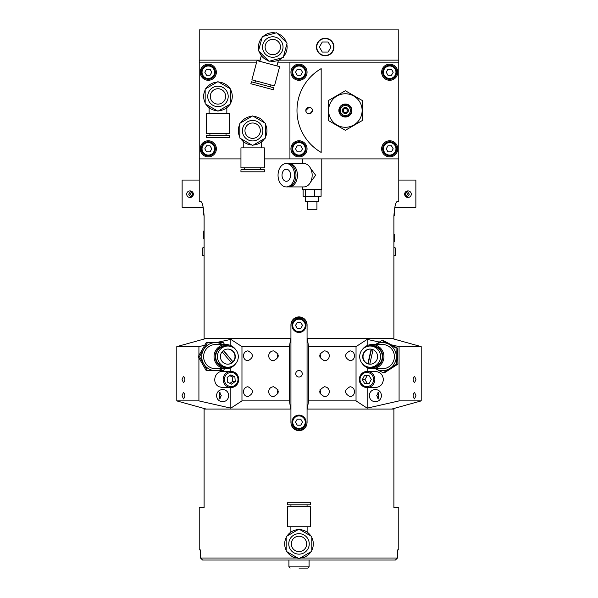 <?xml version="1.0" encoding="UTF-8"?>
<svg xmlns="http://www.w3.org/2000/svg" width="598" height="598" viewBox="0 0 598 598"><rect width="100%" height="100%" fill="white"/><g stroke="black" fill="none" stroke-linecap="round" stroke-linejoin="round"><path stroke-width="0.9" d="M299 429.215A7.056 7.056 0 0 0 305.107 418.63A7.056 7.056 0 0 0 292.893 418.63A7.056 7.056 0 0 0 299 429.215M300.749 425.185L297.251 425.185L295.509 422.158L297.251 419.138L300.749 419.138L302.491 422.158L300.749 425.185M325.207 55.472A8.439 8.439 0 0 1 316.761 47.033A8.439 8.439 0 0 1 325.207 38.593A8.439 8.439 0 0 1 333.647 47.033A8.439 8.439 0 0 1 325.207 55.472M328.115 41.995L331.023 47.033L328.115 52.071L322.292 52.071L319.384 47.033L322.292 41.995L328.115 41.995M325.207 55.801A8.768 8.768 0 0 1 317.613 42.652A8.768 8.768 0 0 1 332.794 42.652A8.768 8.768 0 0 1 325.207 55.801M299 568.1L307.873 568.1L299 568.1M200.532 549.958L199.224 549.958L200.532 549.958L200.532 558.024L202.573 560.034L395.428 560.034L397.468 558.024L301.392 558.024M296.608 558.024L200.532 558.024M204.105 507.627L199.224 507.627L204.105 507.627L204.105 409.062L290.934 409.062L290.934 422.666C291.42 427.563 294.104 430.246 299 430.724C303.896 430.246 306.58 427.563 307.066 422.666L307.066 409.062L393.895 409.062L393.895 507.627L398.776 507.627L393.895 507.627M397.468 558.024L397.468 549.958L398.776 549.958L397.468 549.958M282.024 175.236A6.047 4.276 90 0 1 286.3 169.189A6.047 4.276 90 0 1 290.583 175.236A6.047 4.276 90 0 1 286.3 181.284A6.047 4.276 90 0 1 282.024 175.236M310.631 168.457L315.639 175.236L310.631 182.009M286.3 163.546L287.728 163.546A11.691 8.267 90 0 1 295.995 175.236A11.691 8.267 90 0 1 287.728 186.927L286.3 186.927A11.691 8.267 90 0 1 278.04 175.236A11.691 8.267 90 0 1 286.3 163.546A11.691 8.267 90 0 1 294.567 175.236A11.691 8.267 90 0 1 286.3 186.927M288.445 163.583A11.691 8.267 90 0 1 289.155 163.546A11.691 8.267 90 0 1 297.423 175.236A11.691 8.267 90 0 1 289.155 186.927A11.691 8.267 90 0 1 288.445 186.882M289.155 163.546L303.889 163.546A11.691 8.267 90 0 1 312.156 175.236A11.691 8.267 90 0 1 303.889 186.927L289.155 186.927M318.555 196.279L318.555 201.489L305.653 201.489L305.653 196.279M316.94 201.489L316.94 209.3L307.267 209.3L307.267 201.489M303.111 189.267L303.111 196.279L321.096 196.279L321.096 189.267M305.518 189.267L305.518 196.279M314.511 189.267L314.511 196.279M321.776 158.904L321.776 189.267L302.424 189.267L302.424 186.927M208.291 79.287A7.056 7.056 0 0 0 214.405 68.703A7.056 7.056 0 0 0 202.184 68.703A7.056 7.056 0 0 0 208.291 79.287A7.056 7.056 0 0 1 202.184 68.703A7.056 7.056 0 0 1 214.405 68.703A7.056 7.056 0 0 1 208.291 79.287M210.04 75.251L206.549 75.251L204.8 72.231L206.549 69.204L210.04 69.204L211.782 72.231L210.04 75.251M394.441 209.188L394.441 215.347L393.903 215.347M394.359 209.741L394.359 214.944L393.918 215.011M227.576 386.786A8.066 7.767 90 0 0 238.692 379.506A8.066 7.767 90 0 0 223.338 377.727A8.066 7.767 90 0 0 227.576 386.786M230.918 387.564L222.628 387.564L219.189 386.786C211.617 383.595 214.428 371.037 222.628 371.44L230.918 371.44M227.494 382.144L227.135 377.502L230.835 374.864L234.887 376.867L235.238 381.509L231.546 384.148L227.494 382.144M229.953 383.355L232.54 381.509L232.188 376.867L229.729 375.649M235.238 381.509L232.54 381.509M234.887 376.867L232.188 376.867M228.264 385.874A7.056 6.795 -90 0 1 227.337 373.69A7.056 6.795 -90 0 1 237.967 378.945A7.056 6.795 -90 0 1 228.264 385.874M366.851 371.448A8.066 7.767 -90 0 0 359.316 379.625A8.066 7.767 -90 0 0 367.082 387.564A8.066 7.767 -90 0 0 374.849 379.506A8.066 7.767 -90 0 0 366.851 371.448M375.133 371.448L375.372 371.44C380.223 371.926 382.884 374.617 383.37 379.506C382.884 384.394 380.223 387.078 375.372 387.564L367.082 387.564M368.936 375.402L371.298 379.364L369.168 383.46L364.69 383.602L362.328 379.648L364.451 375.544L368.936 375.402M368.988 375.484L367.15 375.544L365.027 379.648L367.329 383.52M364.451 375.544L367.15 375.544M362.328 379.648L365.027 379.648M366.604 372.449A7.056 6.795 90 0 1 372.801 382.847A7.056 6.795 90 0 1 361.028 383.213A7.056 6.795 90 0 1 366.604 372.449M260.1 60.136L199.224 60.136L199.224 201.234L200.532 201.234C202.393 202.117 203.582 207.155 204.105 216.356L204.105 338.505L290.934 338.505L290.934 324.901A8.066 8.066 0 0 1 291.547 321.814M306.453 321.814A8.066 8.066 0 0 1 307.066 324.901L307.066 338.505L393.895 338.505L393.895 216.356C394.418 207.155 395.607 202.117 397.468 201.234L398.776 201.234L398.776 158.904L289.933 158.904L289.933 62.155L277.928 62.155M302.087 430.112A8.066 8.066 0 0 0 304.703 428.37M307.066 324.901C306.58 320.005 303.896 317.321 299 316.843C294.104 317.321 291.42 320.005 290.934 324.901M199.224 60.136L199.224 29.9L398.776 29.9L398.776 158.904M199.224 158.904L240.949 158.904M264.331 158.904L289.933 158.904M398.776 60.136L278.556 60.136M256.639 62.155L199.224 62.155M289.933 62.155L398.776 62.155M216.356 72.231A8.066 8.066 0 0 1 204.262 79.213A8.066 8.066 0 0 1 204.262 65.249A8.066 8.066 0 0 1 216.356 72.231M216.356 148.827A8.066 8.066 0 0 1 204.262 155.809A8.066 8.066 0 0 1 204.262 141.846A8.066 8.066 0 0 1 216.356 148.827M208.291 155.884A7.056 7.056 0 0 1 202.184 145.299A7.056 7.056 0 0 1 214.405 145.299A7.056 7.056 0 0 1 208.291 155.884A7.056 7.056 0 0 0 214.405 145.299A7.056 7.056 0 0 0 202.184 145.299A7.056 7.056 0 0 0 208.291 155.884A7.056 7.056 0 0 0 214.405 145.299A7.056 7.056 0 0 0 202.184 145.299A7.056 7.056 0 0 0 208.291 155.884M321.171 68.635L321.171 152.423A48.378 48.378 0 0 1 321.171 68.635M305.81 110.533A3.267 3.267 0 0 1 310.713 107.7A3.267 3.267 0 0 1 310.713 113.358A3.267 3.267 0 0 1 305.81 110.533C307.155 118.838 317.374 108.597 309.076 107.259L305.81 110.533M296.982 110.533C297.408 102.602 297.408 102.602 296.982 110.533C297.408 118.456 297.408 118.456 296.982 110.533M381.644 72.231A8.066 8.066 0 0 1 393.738 65.249A8.066 8.066 0 0 1 393.738 79.213A8.066 8.066 0 0 1 381.644 72.231M389.709 79.287A7.056 7.056 0 0 1 383.595 68.703A7.056 7.056 0 0 1 395.816 68.703A7.056 7.056 0 0 1 389.709 79.287A7.056 7.056 0 0 0 395.816 68.703A7.056 7.056 0 0 0 383.595 68.703A7.056 7.056 0 0 0 389.709 79.287A7.056 7.056 0 0 0 395.816 68.703A7.056 7.056 0 0 0 383.595 68.703A7.056 7.056 0 0 0 389.709 79.287M290.934 148.827A8.066 8.066 0 0 1 303.029 141.846A8.066 8.066 0 0 1 303.029 155.809A8.066 8.066 0 0 1 290.934 148.827M299 155.884A7.056 7.056 0 0 1 292.893 145.299A7.056 7.056 0 0 1 305.107 145.299A7.056 7.056 0 0 1 299 155.884A7.056 7.056 0 0 0 305.107 145.299A7.056 7.056 0 0 0 292.893 145.299A7.056 7.056 0 0 0 299 155.884A7.056 7.056 0 0 0 305.107 145.299A7.056 7.056 0 0 0 292.893 145.299A7.056 7.056 0 0 0 299 155.884M290.934 72.231A8.066 8.066 0 0 1 303.029 65.249A8.066 8.066 0 0 1 303.029 79.213A8.066 8.066 0 0 1 290.934 72.231M381.644 148.827A8.066 8.066 0 0 1 393.738 141.846A8.066 8.066 0 0 1 393.738 155.809A8.066 8.066 0 0 1 381.644 148.827M389.709 155.884A7.056 7.056 0 0 1 383.595 145.299A7.056 7.056 0 0 1 395.816 145.299A7.056 7.056 0 0 1 389.709 155.884A7.056 7.056 0 0 0 395.816 145.299A7.056 7.056 0 0 0 383.595 145.299A7.056 7.056 0 0 0 389.709 155.884A7.056 7.056 0 0 0 395.816 145.299A7.056 7.056 0 0 0 383.595 145.299A7.056 7.056 0 0 0 389.709 155.884M345.285 115.571A5.038 5.038 0 0 0 349.763 108.081A5.038 5.038 0 0 0 341.039 107.939A5.038 5.038 0 0 0 345.285 115.571M342.34 110.481A3.02 3.02 0 0 1 346.915 107.932A3.02 3.02 0 0 1 346.833 113.172A3.02 3.02 0 0 1 342.34 110.481M345.27 116.573A6.047 6.047 0 0 0 350.645 107.588A6.047 6.047 0 0 0 340.172 107.423A6.047 6.047 0 0 0 345.27 116.573M343.349 110.495A2.018 2.018 0 0 0 346.339 112.289A2.018 2.018 0 0 0 346.399 108.799A2.018 2.018 0 0 0 343.349 110.495M345.36 90.747L328.227 100.636L328.227 120.422L345.36 130.312L362.493 120.422L362.493 100.636L345.36 90.747M359.876 102.146A16.759 16.759 0 0 1 349.703 126.716A16.759 16.759 0 0 1 328.601 110.533A16.759 16.759 0 0 1 359.876 102.146M351.871 110.533A6.511 6.511 0 0 0 345.397 104.022A6.511 6.511 0 0 0 338.849 110.466A6.511 6.511 0 0 0 345.263 117.036A6.511 6.511 0 0 0 351.871 110.533M383.804 560.034L382.242 560.034M215.758 560.034L214.196 560.034M320.057 357.873L320.491 355.817L320.057 353.769M320.057 393.753L320.491 391.697L320.057 389.649M369.28 395.629C369.646 399.359 371.679 401.408 375.372 401.781C379.072 401.408 381.105 399.359 381.472 395.629C381.105 391.907 379.072 389.851 375.372 389.485C371.679 389.851 369.646 391.907 369.28 395.629M378.474 395.629L378.504 398.896L376.725 395.629L378.504 392.363L378.474 395.629M391.81 409.062L421.201 400.892L421.201 346.623L399.083 346.623L399.083 400.892L367.172 408.142L356.034 400.892L356.034 346.623L308.583 346.623L308.583 400.892L307.26 409.062M421.201 400.892L399.083 400.892M415.931 395.629L414.541 398.896C412.657 396.721 412.657 394.538 414.541 392.363L415.931 395.629M415.931 379.506L414.541 382.772C412.657 380.597 412.657 378.414 414.541 376.239L415.931 379.506M356.034 400.892L308.583 400.892M329.334 355.817C329.05 358.83 327.435 360.482 324.497 360.773C318.211 357.469 318.211 354.166 324.497 350.862C327.435 351.161 329.05 352.813 329.334 355.817M329.334 391.697C329.05 394.71 327.435 396.362 324.497 396.653C318.211 393.349 318.211 390.046 324.497 386.742C327.435 387.041 329.05 388.693 329.334 391.697M354.524 355.817C354.27 358.83 352.768 360.482 350.017 360.773C344.112 357.469 344.112 354.166 350.017 350.862C352.768 351.161 354.27 352.813 354.524 355.817M354.524 391.697C354.27 394.71 352.768 396.362 350.017 396.653C344.112 393.349 344.112 390.046 350.017 386.742C352.768 387.041 354.27 388.693 354.524 391.697M356.034 346.623L367.172 339.38L367.172 345.584M367.172 367.673L367.172 371.44M367.172 387.564L367.172 408.142M377.899 392.729A3.267 0.875 -90 0 1 378.377 395.629A3.267 0.875 -90 0 1 377.899 398.537M307.267 338.505L308.583 346.623M367.172 339.38L379.356 342.056M375.058 344.792L381.89 340.464L396.033 347.961L397.266 347.961L391.286 344.792L399.083 346.623M421.201 346.623L391.989 338.505M206.011 338.505L176.799 346.623L176.799 400.892L206.19 409.062M228.72 395.629C228.354 391.907 226.321 389.851 222.628 389.485C218.928 389.851 216.895 391.907 216.528 395.629C216.895 399.359 218.928 401.408 222.628 401.781C226.321 401.408 228.354 399.359 228.72 395.629M219.526 395.629L219.496 392.363L221.275 395.629L219.496 398.896L219.526 395.629M230.828 345.584L230.828 339.38L241.966 346.623L241.966 400.892L289.417 400.892L289.417 346.623L290.733 338.505M241.966 346.623L289.417 346.623M268.666 391.697C268.951 388.693 270.565 387.041 273.503 386.742C279.789 390.046 279.789 393.349 273.503 396.653C270.565 396.362 268.951 394.71 268.666 391.697M268.666 355.817C268.951 352.813 270.565 351.161 273.503 350.862C279.789 354.166 279.789 357.469 273.503 360.773C270.565 360.482 268.951 358.83 268.666 355.817M243.476 391.697C243.73 388.693 245.232 387.041 247.983 386.742C253.888 390.046 253.888 393.349 247.983 396.653C245.232 396.362 243.73 394.71 243.476 391.697M243.476 355.817C243.73 352.813 245.232 351.161 247.983 350.862C253.888 354.166 253.888 357.469 247.983 360.773C245.232 360.482 243.73 358.83 243.476 355.817M176.799 400.892L198.917 400.892L198.917 357.791L206.228 370.633L207.469 370.633L199.493 356.625L207.469 342.617L223.42 342.617L224.556 344.53M198.917 355.459L198.917 346.623L204.725 345.255L198.252 356.625L198.917 357.791M176.799 346.623L198.917 346.623M182.069 395.629L183.459 392.363C185.343 394.538 185.343 396.721 183.459 398.896L182.069 395.629M182.069 379.506L183.459 376.239C185.343 378.414 185.343 380.59 183.459 382.772L182.069 379.506M241.966 400.892L230.828 408.142L230.828 387.564M230.828 371.44L230.828 367.673M277.943 353.769L277.509 355.817L277.943 357.873M277.943 389.649L277.509 391.697L277.943 393.753M220.101 398.537A3.267 0.875 90 0 1 219.623 395.629A3.267 0.875 90 0 1 220.101 392.729M222.187 342.617L216.162 342.617L230.828 339.38M290.74 409.062L289.417 400.892M230.828 408.142L198.917 400.892M394.785 207.282L415.872 207.282L415.872 180.073L398.776 180.073M411.289 194.186A3.319 3.267 180 0 1 407.971 197.452A3.319 3.267 180 0 1 404.652 194.186A3.319 3.267 180 0 1 407.971 190.912A3.319 3.267 180 0 1 411.289 194.186M405.115 195.845L405.549 194.186L405.115 192.519M406.049 191.517L407.515 194.186L406.049 196.847M407.103 197.333L409.324 194.186L407.103 191.031M199.224 180.073L182.128 180.073L182.128 207.282L203.215 207.282M192.885 192.519L192.451 194.186L192.885 195.845M186.711 194.186A3.319 3.267 0 0 1 190.029 190.912A3.319 3.267 0 0 1 193.348 194.186A3.319 3.267 0 0 1 190.029 197.452A3.319 3.267 0 0 1 186.711 194.186M190.897 191.031L188.676 194.186L190.897 197.333M191.951 196.847L190.485 194.186L191.951 191.517M307.066 409.062L307.066 338.505M307.066 325.409A8.066 8.066 0 0 0 299 317.344A8.066 8.066 0 0 0 290.934 325.409M290.934 338.505L290.934 409.062M290.934 422.158A8.066 8.066 0 0 0 299 430.224A8.066 8.066 0 0 0 307.066 422.158M299 377.054A3.267 3.267 0 0 1 295.733 373.78A3.267 3.267 0 0 1 299 370.513A3.267 3.267 0 0 1 302.267 373.78A3.267 3.267 0 0 1 299 377.054M203.073 255.533L204.105 255.66L202.311 255.256L202.311 248.006L204.105 247.602L203.073 247.729M393.895 255.66L394.792 255.563M393.895 247.602L394.792 247.692M394.097 255.66L395.577 255.256L395.577 248.006L394.097 247.602M393.895 247.751L395.532 248.006L395.532 255.256L393.895 255.51M393.895 234.476L394.441 234.543L393.895 234.139M394.359 234.543L394.359 241.794L394.441 234.543M393.895 242.197L394.441 241.794M394.359 241.794L393.895 241.861M204.105 231.06L203.559 231.06L203.559 238.722L203.641 231.471L204.105 231.404M203.559 238.722L204.105 239.125M204.105 238.789L203.641 238.722M203.559 209.188L203.559 214.944L203.641 209.741M203.559 214.944L204.097 215.347M204.082 215.011L203.641 214.944M219.974 363.554A10.585 10.435 90 0 0 238.303 356.625A10.585 10.435 90 0 0 218.367 352.229A10.585 10.435 90 0 0 219.974 363.554M233.497 351.676A7.557 7.453 -90 0 1 227.86 364.182A7.557 7.453 -90 0 1 222.269 351.624A7.557 7.453 -90 0 1 233.497 351.676M227.86 346.04L226.134 346.04A10.585 10.435 90 0 0 218.248 363.554A10.585 10.435 90 0 0 226.134 367.209L227.86 367.209M230.066 366.97A11.085 10.936 -90 0 1 217.186 350.256A11.085 10.936 -90 0 1 230.066 346.279M235.694 349.636A12.095 11.93 90 0 0 215.116 351.602A12.095 11.93 90 0 0 235.694 363.621M227.696 364.182A7.557 7.453 90 0 0 231.62 362.949L222.105 351.818M231.493 362.799A7.557 7.453 90 0 0 232.786 361.626L223.36 350.6M223.562 350.45L232.786 361.626M233.123 361.626A7.557 7.453 90 0 0 227.696 349.068M225.962 344.53L215.542 344.53A12.095 11.93 90 0 0 206.527 364.548A12.095 11.93 90 0 0 215.542 368.719L225.962 368.719M224.556 368.719L223.42 370.633L215.542 370.633A14.008 13.814 -90 0 1 203.574 349.621A14.008 13.814 -90 0 1 222.516 344.53M222.516 368.719A14.008 13.814 -90 0 1 215.542 370.633L207.469 370.633M207.469 342.617L206.228 342.617L204.725 345.255M199.493 356.625L198.252 356.625M359.966 354.248A10.585 10.435 -90 0 0 370.14 367.209A10.585 10.435 -90 0 0 380.575 356.625A10.585 10.435 -90 0 0 359.966 354.248M377.398 358.322A7.557 7.453 90 0 1 367.508 363.696A7.557 7.453 90 0 1 370.14 349.068A7.557 7.453 90 0 1 377.398 358.322M370.14 367.209L371.866 367.209A10.585 10.435 -90 0 0 382.309 356.625A10.585 10.435 -90 0 0 371.866 346.04L370.14 346.04M367.934 346.279A11.085 10.936 90 0 1 382.802 356.625A11.085 10.936 90 0 1 367.934 366.97M362.306 363.621A12.095 11.93 -90 0 0 383.961 356.625A12.095 11.93 -90 0 0 362.306 349.636M370.304 349.068A7.557 7.453 -90 0 0 367.845 363.696L371.156 349.135M367.845 363.696L368.174 363.696A7.557 7.453 -90 0 0 369.788 364.115M373.07 349.673L369.781 364.152A7.557 7.453 -90 0 0 370.304 364.182M371.478 349.187L368.174 363.696M372.038 368.719L382.458 368.719A12.095 11.93 -90 0 0 394.388 356.625A12.095 11.93 -90 0 0 382.458 344.53L372.038 344.53M397.266 347.961L397.932 364.122L384.454 372.786L383.221 372.786L375.454 368.719A14.008 13.814 90 0 0 389.859 368.458L383.221 372.786M375.484 344.53A14.008 13.814 90 0 1 396.265 356.042L396.691 364.122L389.859 368.458A14.008 13.814 90 0 0 396.265 356.042L396.033 347.961M381.89 340.464L383.131 340.464L391.286 344.792M396.691 364.122L397.932 364.122M311.797 550.317A14.315 14.315 0 0 0 311.797 537.512M310.945 536.025A14.315 14.315 0 0 0 299.852 529.626M298.148 529.626A14.315 14.315 0 0 0 287.055 536.025M286.203 537.512A14.315 14.315 0 0 0 286.203 550.317M287.055 551.797A14.315 14.315 0 0 0 298.148 558.196M299.852 558.196A14.315 14.315 0 0 0 310.945 551.797M286.203 536.518L299 529.133L311.797 536.518L311.797 551.304L299 558.689L286.203 551.304L286.203 536.518M306.677 543.911A7.677 7.677 0 0 0 295.158 537.258A7.677 7.677 0 0 0 295.158 550.564A7.677 7.677 0 0 0 306.677 543.911M309.241 543.911A10.241 10.241 0 0 0 293.88 535.046A10.241 10.241 0 0 0 293.88 552.776A10.241 10.241 0 0 0 309.241 543.911M299 502.791L287.309 502.791L287.309 504.809L310.691 504.809L310.691 502.791L299 502.791M299 526.741L287.309 526.741L287.309 506.82L310.691 506.82L310.691 526.741L299 526.741M307.873 532.676L307.178 532.168L307.873 532.676L307.873 526.741M290.822 532.168L290.127 532.676L290.127 526.741M205.166 90.014A14.315 14.315 0 0 0 205.166 102.819M217.111 82.135A14.315 14.315 0 0 0 206.026 88.534M229.909 88.534A14.315 14.315 0 0 0 218.823 82.135M230.768 102.819A14.315 14.315 0 0 0 230.768 90.014M218.823 110.705A14.315 14.315 0 0 0 229.909 104.306M206.026 104.306A14.315 14.315 0 0 0 217.111 110.705M209.098 107.655L209.793 108.163L209.098 107.655L209.098 113.59M226.141 108.163L226.836 107.655L226.836 113.59M230.768 103.813L217.971 111.198L205.166 103.813L205.166 89.027L217.971 81.642L230.768 89.027L230.768 103.813M210.287 96.42A7.677 7.677 0 0 0 221.806 103.073A7.677 7.677 0 0 0 221.806 89.767A7.677 7.677 0 0 0 210.287 96.42M207.73 96.42A10.241 10.241 0 0 0 223.084 105.285A10.241 10.241 0 0 0 223.084 87.555A10.241 10.241 0 0 0 207.73 96.42M217.971 137.54L229.662 137.54L229.662 135.522L206.28 135.522L206.28 137.54L217.971 137.54M217.971 113.59L229.662 113.59L229.662 133.511L206.28 133.511L206.28 113.59L217.971 113.59M258.777 49.903A14.315 14.315 0 0 1 262.088 37.539A14.315 14.315 0 0 0 258.777 49.903M275.663 33.01A14.315 14.315 0 0 0 263.299 36.329M286.375 42.51A14.315 14.315 0 0 0 277.323 33.458M283.504 56.533A14.315 14.315 0 0 0 286.816 44.162M269.922 61.056A14.315 14.315 0 0 0 282.293 57.737M259.218 51.555A14.315 14.315 0 0 0 268.27 60.615M261.319 55.584L261.857 56.264L261.319 55.584L259.786 61.325M277.651 60.495L278.459 60.181L276.919 65.915M283.25 57.483L268.973 61.31L258.515 50.86L262.343 36.583L276.62 32.755L287.07 43.206L283.25 57.483M265.377 45.044A7.677 7.677 0 0 0 274.781 54.455A7.677 7.677 0 0 0 278.227 41.606A7.677 7.677 0 0 0 265.377 45.044M262.903 44.387A10.241 10.241 0 0 0 275.446 56.922A10.241 10.241 0 0 0 280.036 39.789A10.241 10.241 0 0 0 262.903 44.387M262.156 86.755L273.443 89.782L273.966 87.831L251.384 81.784L250.861 83.727L262.156 86.755M268.353 63.62L279.64 66.647L274.489 85.888L251.9 79.833L257.058 60.6L268.353 63.62M239.835 124.287A14.315 14.315 0 0 0 239.835 137.092M251.78 116.401A14.315 14.315 0 0 0 240.695 122.799M264.585 122.799A14.315 14.315 0 0 0 253.492 116.401M265.437 137.092A14.315 14.315 0 0 0 265.437 124.287M253.492 144.97A14.315 14.315 0 0 0 264.585 138.572M240.695 138.572A14.315 14.315 0 0 0 251.78 144.97M243.767 141.92L244.462 142.436L243.767 141.92L243.767 147.863M260.81 142.436L261.505 141.92L261.505 147.863M265.437 138.078L252.64 145.464L239.835 138.078L239.835 123.3L252.64 115.907L265.437 123.3L265.437 138.078M244.956 130.685A7.677 7.677 0 0 0 256.475 137.338A7.677 7.677 0 0 0 256.475 124.033A7.677 7.677 0 0 0 244.956 130.685M242.399 130.685A10.241 10.241 0 0 0 257.76 139.558A10.241 10.241 0 0 0 257.76 121.82A10.241 10.241 0 0 0 242.399 130.685M252.64 171.805L264.331 171.805L264.331 169.795L240.949 169.795L240.949 171.805L252.64 171.805M252.64 147.863L264.331 147.863L264.331 167.776L240.949 167.776L240.949 147.863L252.64 147.863M386.218 148.827L387.96 145.807L391.451 145.807L393.2 148.827L391.451 151.855L387.96 151.855L386.218 148.827M295.509 148.827L297.251 145.807L300.749 145.807L302.491 148.827L300.749 151.855L297.251 151.855L295.509 148.827M386.218 72.231L387.96 69.204L391.451 69.204L393.2 72.231L391.451 75.251L387.96 75.251L386.218 72.231M295.509 72.231L297.251 69.204L300.749 69.204L302.491 72.231L300.749 75.251L297.251 75.251L295.509 72.231M299 79.287A7.056 7.056 0 0 0 305.107 68.703A7.056 7.056 0 0 0 292.893 68.703A7.056 7.056 0 0 0 299 79.287A7.056 7.056 0 0 0 305.107 68.703A7.056 7.056 0 0 0 292.893 68.703A7.056 7.056 0 0 0 299 79.287M204.8 148.827L206.549 145.807L210.04 145.807L211.782 148.827L210.04 151.855L206.549 151.855L204.8 148.827M295.509 325.409L297.251 322.382L300.749 322.382L302.491 325.409L300.749 328.429L297.251 328.429L295.509 325.409M299 332.458A7.056 7.056 0 0 0 305.107 321.881A7.056 7.056 0 0 0 292.893 321.881A7.056 7.056 0 0 0 299 332.458A7.056 7.056 0 0 0 305.107 321.881A7.056 7.056 0 0 0 292.893 321.881A7.056 7.056 0 0 0 299 332.458M299 428.407A6.249 6.249 0 0 1 293.588 419.034A6.249 6.249 0 0 1 304.412 419.034A6.249 6.249 0 0 1 299 428.407M307.873 568.1L309.076 566.889L288.924 566.889L290.127 568.1M208.291 78.48A6.249 6.249 0 0 1 202.879 69.106A6.249 6.249 0 0 1 213.703 69.106A6.249 6.249 0 0 1 208.291 78.48M389.709 155.076A6.249 6.249 0 0 1 384.297 145.703A6.249 6.249 0 0 1 395.121 145.703A6.249 6.249 0 0 1 389.709 155.076M299 155.076A6.249 6.249 0 0 1 293.588 145.703A6.249 6.249 0 0 1 304.412 145.703A6.249 6.249 0 0 1 299 155.076M389.709 78.48A6.249 6.249 0 0 1 384.297 69.106A6.249 6.249 0 0 1 395.121 69.106A6.249 6.249 0 0 1 389.709 78.48M299 78.48A6.249 6.249 0 0 1 293.588 69.106A6.249 6.249 0 0 1 304.412 69.106A6.249 6.249 0 0 1 299 78.48M208.291 155.076A6.249 6.249 0 0 1 202.879 145.703A6.249 6.249 0 0 1 213.703 145.703A6.249 6.249 0 0 1 208.291 155.076M299 331.658A6.249 6.249 0 0 1 293.588 322.285A6.249 6.249 0 0 1 304.412 322.285A6.249 6.249 0 0 1 299 331.658M309.076 566.889L309.076 560.034M288.924 566.889L288.924 560.034M398.776 549.958L398.776 507.627M199.224 549.958L199.224 507.627M302.424 158.904L302.424 163.546M375.372 371.44L367.082 371.44M290.934 504.809L290.934 506.82M307.066 504.809L307.066 506.82M226.029 135.522L226.029 133.511M209.905 135.522L209.905 133.511M270.46 86.897L270.984 84.946M254.883 82.718L255.406 80.775M260.698 169.795L260.698 167.776M244.575 169.795L244.575 167.776"/></g></svg>
